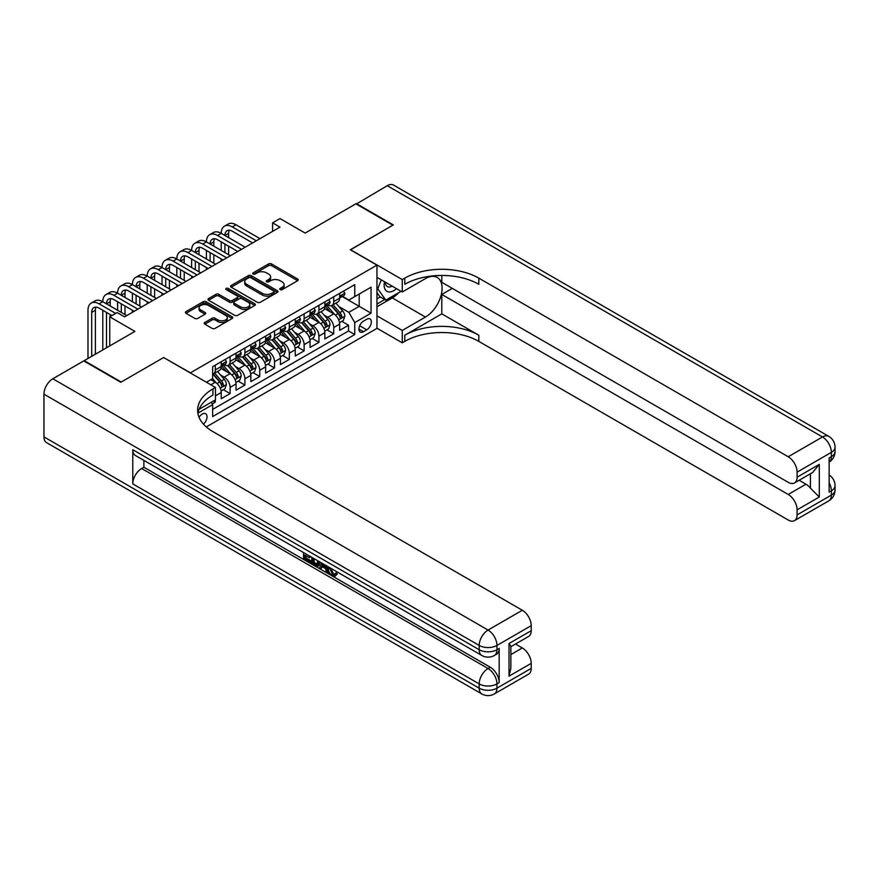<?xml version="1.0" encoding="UTF-8"?>
<svg xmlns="http://www.w3.org/2000/svg" width="879" height="879" viewBox="0 0 879 879"><rect width="100%" height="100%" fill="white"/><g stroke="black" fill="none" stroke-linecap="round" stroke-linejoin="round"><path stroke-width="1.32" d="M280.192 289.609A1.439 0.835 0 0 0 282.225 289.609L297.662 280.698A2.055 1.187 0 0 0 298.267 279.863A2.055 1.187 0 0 0 297.662 279.017L271.501 263.92A2.055 1.187 0 0 0 268.6 263.92L253.163 272.831A1.439 0.835 0 0 0 252.734 273.424A1.439 0.835 0 0 0 253.163 274.006A1.439 0.835 0 0 0 255.196 274.006L257.195 272.853A6.571 3.802 0 0 1 266.491 272.853L268.677 274.116A6.571 3.802 0 0 1 270.6 276.797A6.571 3.802 0 0 1 268.677 279.478L266.678 280.632A1.439 0.835 0 0 0 266.249 281.225A1.439 0.835 0 0 0 266.678 281.807A1.439 0.835 0 0 0 268.71 281.807L270.71 280.654A6.571 3.802 0 0 1 280.005 280.654L282.181 281.917A6.571 3.802 0 0 1 284.115 284.598A6.571 3.802 0 0 1 282.181 287.279L280.192 288.433A1.439 0.835 0 0 0 279.764 289.026A1.439 0.835 0 0 0 280.192 289.609L280.192 288.433M203.445 424.128A6.702 3.868 120 0 0 206.84 418.316A6.702 3.868 120 0 0 205.631 413.701A6.702 3.868 120 0 0 202.28 414.031A6.702 3.868 120 0 0 199.061 417.338M204.807 322.472A2.055 1.187 0 0 0 204.203 323.318A2.055 1.187 0 0 0 204.807 324.153L212.147 328.394A2.055 1.187 0 0 0 215.058 328.394L232.199 318.495A2.055 1.187 0 0 0 232.803 317.649A2.055 1.187 0 0 0 232.199 316.814L206.049 301.717A2.055 1.187 0 0 0 203.137 301.717L185.985 311.616A2.055 1.187 0 0 0 185.392 312.452A2.055 1.187 0 0 0 185.985 313.287L194.852 318.407A2.055 1.187 0 0 0 197.764 318.407L205.104 314.166A2.055 1.187 0 0 0 205.697 313.331A2.055 1.187 0 0 0 205.104 312.495L200.709 309.957A5.494 3.175 0 0 1 199.093 307.716A5.494 3.175 0 0 1 202.489 304.782A5.494 3.175 0 0 1 208.477 305.463L225.694 315.407A5.494 3.175 0 0 1 227.309 317.649A5.494 3.175 0 0 1 223.914 320.582A5.494 3.175 0 0 1 217.926 319.901L215.058 318.242A2.055 1.187 0 0 0 212.147 318.242L204.807 322.472L204.807 324.153M163.791 357.621L190.435 372.828L376.959 265.139L350.314 249.757L392.88 225.189L355.874 203.818L305.167 233.089L279.994 218.563L272.6 222.837L279.994 227.112L124.554 316.847L117.16 312.572L109.754 316.847L109.754 345.908M163.791 357.445L121.225 382.024L84.219 360.654L134.916 331.383L109.754 316.847M257.338 302.299A2.055 1.187 0 0 0 260.239 302.299L277.39 292.399A2.055 1.187 0 0 0 277.995 291.564A2.055 1.187 0 0 0 277.39 290.718L251.24 275.621A2.055 1.187 0 0 0 248.328 275.621L231.177 285.521A2.055 1.187 0 0 0 230.584 286.356A2.055 1.187 0 0 0 231.177 287.202L257.338 302.299M226.749 289.916A1.439 0.835 0 0 1 228.199 290.125L228.199 288.411L254.8 303.771A2.055 1.187 0 0 1 255.393 304.606A2.055 1.187 0 0 1 254.8 305.442L237.649 315.341A2.055 1.187 0 0 1 234.737 315.341L208.587 300.244L215.926 296.036L215.926 294.333L208.587 298.563A2.055 1.187 0 0 0 207.982 299.409A2.055 1.187 0 0 0 208.587 300.244L208.587 298.563M215.926 296.036A2.055 1.187 0 0 1 218.827 296.036L218.827 294.333A2.055 1.187 0 0 0 215.926 294.333M218.827 294.333L229.441 300.453A2.055 1.187 0 0 0 232.342 300.453L237.209 297.64A2.055 1.187 0 0 0 237.813 296.805A2.055 1.187 0 0 0 237.209 295.97L226.167 289.587A1.439 0.835 0 0 1 225.749 289.004A1.439 0.835 0 0 1 226.639 288.235A1.439 0.835 0 0 1 228.199 288.411M212.235 403.922L215.3 402.153L213.377 401.044M215.454 395.825L221.222 392.495L221.222 398.736L230.111 393.605L223.376 389.716M220.475 374.959L224.189 377.102A8.372 4.835 60 0 1 230.111 387.364L236.033 383.947L236.033 390.188L244.911 385.057L238.176 381.167M235.275 366.411L238.989 368.565A8.372 4.835 60 0 1 244.911 378.816L250.834 375.399L250.834 381.64L259.723 376.509L252.976 372.619M250.075 357.863L253.8 360.016A8.372 4.835 60 0 1 259.723 370.268L265.634 366.851L265.634 373.092L274.523 367.96L267.787 364.071M264.887 349.326L268.6 351.468A8.372 4.835 60 0 1 274.523 361.719L280.445 358.302L280.445 364.543L289.323 359.412L282.588 355.523M279.687 340.777L283.401 342.92A8.372 4.835 60 0 1 289.323 353.171L295.245 349.754L295.245 355.995L304.134 350.864L297.388 346.974M294.487 332.229L298.212 334.372A8.372 4.835 60 0 1 304.134 344.634L310.045 341.206L310.045 347.447L318.934 342.327L312.199 338.437M309.298 323.681L313.012 325.823A8.372 4.835 60 0 1 318.934 336.086L324.856 332.669L324.856 338.898L333.734 333.778L333.734 327.537A8.372 4.835 -120 0 0 327.812 317.275L324.098 315.132M326.999 329.889L333.734 333.778M221.222 392.495A8.372 4.835 -120 0 0 215.3 382.233L210.861 379.673M236.033 383.947A8.372 4.835 -120 0 0 230.111 373.685L220.959 368.4M250.834 375.399A8.372 4.835 -120 0 0 244.911 365.137L235.759 359.852M265.634 366.851A8.372 4.835 -120 0 0 259.723 356.599L250.559 351.303M280.445 358.302A8.372 4.835 -120 0 0 274.523 348.051L265.37 342.766M295.245 349.754A8.372 4.835 -120 0 0 289.323 339.503L280.17 334.218M310.045 341.206A8.372 4.835 -120 0 0 304.134 330.954L294.97 325.669M324.856 332.669A8.372 4.835 -120 0 0 318.934 322.406L309.782 317.121M366.752 319.242L363.488 321.121A6.494 3.747 120 0 0 359.258 326.845A6.494 3.747 120 0 0 360.247 332.042A6.494 3.747 120 0 0 363.488 331.724L366.752 329.845A6.494 3.747 120 0 0 370.993 324.12A6.494 3.747 120 0 0 369.993 318.923A6.494 3.747 120 0 0 366.752 319.242M206.279 426.93L376.959 328.394L376.959 265.139M211.268 402.252L212.641 404.626L212.641 416.591L354.753 334.547L354.753 322.582L348.842 312.32L338.898 306.584M212.641 404.626L197.918 413.13M206.422 382.233L212.641 378.64L212.641 366.675L354.753 284.631L354.753 296.597L371.048 287.191L371.048 313.177L354.753 322.582M224.112 364.752L224.189 364.796A8.372 4.835 60 0 0 228.375 365.214L234.297 361.796A8.372 4.835 -120 0 0 236.033 357.962L236.033 353.171M238.912 356.204L238.989 356.248A8.372 4.835 60 0 0 243.175 356.665L249.098 353.248A8.372 4.835 -120 0 0 250.834 349.413L250.834 344.623M253.723 347.655L253.8 347.71A8.372 4.835 60 0 0 257.986 348.117L263.909 344.7A8.372 4.835 -120 0 0 265.634 340.865L265.634 336.086M268.524 339.118L268.6 339.162A8.372 4.835 60 0 0 272.787 339.569L278.709 336.152A8.372 4.835 -120 0 0 280.445 332.317L280.445 327.537M283.324 330.57L283.401 330.614A8.372 4.835 60 0 0 287.587 331.031L293.509 327.603A8.372 4.835 -120 0 0 295.245 323.769L295.245 318.989M298.135 322.022L298.212 322.066A8.372 4.835 60 0 0 302.398 322.483L308.32 319.066A8.372 4.835 -120 0 0 310.045 315.231L310.045 310.441M312.935 313.473L313.012 313.517A8.372 4.835 60 0 0 317.198 313.935L323.12 310.518A8.372 4.835 -120 0 0 324.856 306.683L324.856 301.893M212.641 409.416L348.545 330.954L348.545 325.23L339.657 330.35L339.657 324.12A8.372 4.835 -120 0 0 333.734 313.858L324.582 308.573M327.735 304.925L327.812 304.969A8.372 4.835 -120 0 0 331.998 305.387A8.372 4.835 -120 0 0 333.734 301.552L333.734 296.761M331.998 305.387L337.921 301.969A8.372 4.835 -120 0 0 339.657 298.135L339.657 293.344M215.3 365.137L215.3 369.927A8.372 4.835 60 0 1 213.575 373.762A8.372 4.835 60 0 1 212.641 374.102M213.575 373.762L219.497 370.345A8.372 4.835 -120 0 0 221.222 366.51L221.222 361.719M230.111 356.599L230.111 361.379A8.372 4.835 60 0 1 228.375 365.214M244.911 348.051L244.911 352.831A8.372 4.835 60 0 1 243.175 356.665M259.723 339.503L259.723 344.282A8.372 4.835 60 0 1 257.986 348.117M274.523 330.954L274.523 335.745A8.372 4.835 60 0 1 272.787 339.569M289.323 322.406L289.323 327.197A8.372 4.835 60 0 1 287.587 331.031M304.134 313.858L304.134 318.648A8.372 4.835 60 0 1 302.398 322.483M318.934 305.31L318.934 310.1A8.372 4.835 60 0 1 317.198 313.935M318.934 336.086L318.934 342.327M304.134 344.634L304.134 350.864M289.323 353.171L289.323 359.412M274.523 361.719L274.523 367.96M259.723 370.268L259.723 376.509M244.911 378.816L244.911 385.057M230.111 387.364L230.111 393.605M215.3 399.923L215.3 402.153M348.842 312.32L359.203 306.342L359.203 294.026L371.048 287.191M342.25 296.553L371.048 313.177M342.546 296.377L348.842 300.014L354.753 296.597M272.6 222.837L272.6 231.386M341.81 321.34L348.545 325.23M348.545 330.954L354.753 334.547M280.764 289.817L282.181 288.993A6.571 3.802 0 0 0 284.115 286.312L284.115 284.598M270.6 276.797L270.6 278.5A6.571 3.802 0 0 1 268.677 281.192L267.249 282.016M297.629 280.709L271.501 265.623A2.055 1.187 0 0 0 268.6 265.623L253.734 274.204M277.368 292.41L251.24 277.335A2.055 1.187 0 0 0 248.328 277.335L231.21 287.213M273.754 292.147A1.439 0.835 0 0 0 274.182 291.564A1.439 0.835 0 0 0 273.754 290.971L250.801 277.72A1.439 0.835 0 0 0 248.768 277.72L246.658 278.94A6.571 3.802 0 0 0 244.736 281.621A6.571 3.802 0 0 0 246.658 284.302L262.349 293.366A6.571 3.802 0 0 0 271.655 293.366L273.754 292.147L273.754 293.861A1.439 0.835 0 0 0 274.182 293.267L274.182 291.564M244.736 281.621L244.736 283.324A6.571 3.802 0 0 0 246.658 286.016L246.658 284.302M273.754 293.861L271.655 295.069A6.571 3.802 0 0 1 262.349 295.069L246.658 286.016M218.827 296.036L229.441 302.167A2.055 1.187 0 0 0 232.342 302.167L237.209 299.354A2.055 1.187 0 0 0 237.813 298.508L237.813 296.805M228.199 290.125L254.767 305.463M240.45 306.804A5.494 3.175 0 0 0 246.439 307.496A5.494 3.175 0 0 0 249.834 304.563A5.494 3.175 0 0 0 248.219 302.321L242.154 298.816A2.055 1.187 0 0 0 239.242 298.816L234.374 301.629A2.055 1.187 0 0 0 233.781 302.464A2.055 1.187 0 0 0 234.374 303.31L240.45 306.804L240.45 308.518A5.494 3.175 0 0 0 246.439 309.21A5.494 3.175 0 0 0 249.834 306.277L249.834 304.563M233.781 302.464L233.781 304.178A2.055 1.187 0 0 0 234.374 305.013L234.374 303.31M240.45 308.518L234.374 305.013M227.309 317.649L227.309 319.363A5.494 3.175 0 0 1 223.914 322.296A5.494 3.175 0 0 1 217.926 321.604L215.058 319.945A2.055 1.187 0 0 0 212.147 319.945L204.84 324.175M199.093 307.716L199.093 309.419A5.494 3.175 0 0 0 200.709 311.66L200.709 309.957M205.104 312.495L205.104 314.166L200.709 311.66M232.177 318.506L206.049 303.42A2.055 1.187 0 0 0 203.137 303.42L186.018 313.309M339.536 322.648L343.359 320.439L344.843 316.165A5.549 3.208 -120 0 0 342.678 310.957L335.91 303.123M334.558 314.396L326.834 305.452M330.163 311.792L325.669 306.595A13.295 7.68 -120 0 0 325.263 306.134M331.251 305.683L338.085 313.605A5.549 3.208 60 0 1 340.063 317.429C340.898 318.55 341.491 318.198 341.843 316.407A5.549 3.208 -120 0 0 339.865 312.583L333.097 304.749M331.647 305.562L338.997 314.067A2.824 1.637 60 0 1 339.712 315.176L341.843 316.407M340.063 317.429L340.47 318.088M343.579 291.081L344.843 293.256A5.549 3.208 60 0 1 343.689 295.718L340.876 297.344A5.549 3.208 -120 0 0 341.843 296.058L341.722 295.575M87.988 358.478L87.988 310.265A15.701 9.065 60 0 1 91.24 303.079L94.943 300.948A15.701 9.065 60 0 1 102.799 301.728A15.701 9.065 60 0 1 106.051 294.531L109.743 292.399A15.701 9.065 60 0 1 117.599 293.179A15.701 9.065 60 0 1 120.852 285.983L124.554 283.851A15.701 9.065 60 0 1 132.399 284.631A15.701 9.065 60 0 1 135.652 277.445L139.354 275.303A15.701 9.065 60 0 1 147.211 276.083A15.701 9.065 60 0 1 150.463 268.897L154.166 266.755A15.701 9.065 60 0 1 162.011 267.535A15.701 9.065 60 0 1 165.263 260.349L168.966 258.206A15.701 9.065 60 0 1 176.811 258.986A15.701 9.065 60 0 1 180.063 251.801L183.766 249.658A15.701 9.065 60 0 1 191.622 250.438A15.701 9.065 60 0 1 194.874 243.252L198.577 241.121A15.701 9.065 60 0 1 206.422 241.89A15.701 9.065 60 0 1 209.674 234.704L213.377 232.572A15.701 9.065 60 0 1 221.222 233.342A15.701 9.065 60 0 1 224.475 226.156L228.177 224.024A15.701 9.065 60 0 1 236.033 224.804L260.008 238.648M224.475 226.156A15.701 9.065 60 0 1 232.331 226.936L256.316 240.78M339.843 297.596L339.865 297.596A5.549 3.208 -120 0 0 340.876 297.344M341.129 295.652L341.843 296.058C341.491 295.223 340.898 295.564 340.063 297.091A5.549 3.208 60 0 1 339.657 297.871M252.614 242.923L232.331 231.21A10.471 6.043 -120 0 0 227.101 230.694A10.471 6.043 -120 0 0 224.925 235.484L228.628 233.353L228.628 237.616M229.287 230.21A10.471 6.043 -120 0 0 228.628 233.353M224.925 244.032L224.925 252.581M228.628 246.164L228.628 254.712M221.222 261.041L221.222 258.986M221.222 250.438L221.222 241.89M384.541 281.73A13.614 7.856 120 0 0 388.957 291.949A13.614 7.856 120 0 0 396.484 288.631M385.431 282.247A9.317 5.384 120 0 0 387.353 286.598A9.317 5.384 120 0 0 388.716 287.026A9.317 5.384 120 0 0 392.089 286.093M401.099 291.301L385.771 300.146L379.849 296.717L376.959 292.608M385.771 300.146L377.783 288.773L381.255 279.841M376.959 288.301L377.783 288.773M356.314 204.071L387.254 185.7L822.491 436.973A12.559 7.252 120 0 1 828.765 436.358A12.559 12.559 0 0 1 835.05 447.235A12.559 7.252 180 0 1 831.369 452.366L797.099 472.144A12.559 7.252 -120 0 0 788.221 456.761L822.491 436.973A12.559 7.252 60 0 1 831.369 452.366L831.369 456.64L829.15 457.915L829.15 492.108L831.369 490.823L831.369 495.097A12.559 7.252 60 0 1 828.765 500.854L794.495 520.632A12.559 7.252 -120 0 0 797.099 514.885L831.369 495.097A12.559 7.252 0 0 0 835.05 489.966A12.559 12.559 0 0 1 828.765 500.854M356.314 203.565L393.32 224.925L350.468 249.845M376.959 315.825L402.274 330.438L425.447 317.066A23.557 13.603 120 0 0 440.829 296.311A23.557 13.603 120 0 0 437.226 277.434A23.557 13.603 120 0 0 425.447 278.599L402.274 291.982L402.274 279.588L404.79 278.138A52.344 30.216 180 0 1 478.813 278.138L788.221 456.761M402.274 330.438L402.274 342.832L404.79 341.382A52.344 30.216 180 0 1 478.813 341.382L788.221 520.016A12.559 7.252 -120 0 0 794.495 520.632M441.807 313.858L404.79 335.229A52.344 30.216 180 0 1 478.813 335.229L441.807 313.858L441.807 294.454L452.311 288.389M441.807 275.435L441.807 282.324L788.221 482.318A12.559 7.252 -120 0 0 794.495 482.945A12.559 7.252 -120 0 0 797.099 477.187L819.305 464.376L819.305 497.02L810.427 488.142L810.427 473.748M819.305 497.02L797.099 509.842L797.099 514.885M797.099 509.842A12.559 7.252 -120 0 0 788.221 494.459L805.977 484.197A12.559 7.252 60 0 1 810.427 488.142M441.807 294.454L788.221 494.459M387.254 185.7A12.559 7.252 -60 0 1 393.528 185.073L828.765 436.358M376.959 277.368L402.274 291.982M350.468 249.669L402.274 279.588M376.959 328.219L402.274 342.832M797.099 472.144L797.099 477.187M799.154 480.253L805.977 484.197M404.79 278.138L404.79 284.291A52.344 30.216 180 0 1 478.813 284.291L478.813 278.138M794.495 482.945L812.657 472.452L819.305 464.376M398.813 292.608A23.557 13.603 -60 0 1 392.287 297.915L376.959 306.771M376.959 304.035L384.738 299.541M376.959 298.904L380.299 296.981M330.801 568.241L333.548 573.987L334.58 574.339M329.735 567.68L332.372 574.668L334.097 574.877L336.042 572.855L337.294 573.91L335.075 576.25L332.482 575.921C329.757 574.064 328.383 571.493 328.372 568.208L328.471 566.944M322.494 566.867L320.736 568.999L319.407 568.241L321.648 563.01M327.285 566.263L329.054 572.438L327.878 573.119L326.548 572.361L325.538 568.614L321.747 566.428L320.736 568.999M305.98 555.748L305.98 557.934L311.221 560.956L311.221 562.142L310.034 562.824L303.541 559.077L303.541 552.55M310.65 556.66L309.463 557.758L304.793 555.067L304.793 558.615L305.98 557.934M132.773 449.718L479.187 649.713A12.559 7.252 120 0 0 481.791 655.459L135.377 455.465A12.559 7.252 -60 0 1 132.773 449.718L132.773 483.9A12.559 7.252 -60 0 1 141.651 468.518L143.881 467.232L490.284 667.238A12.559 7.252 60 0 1 499.173 682.62L499.173 648.427A12.559 7.252 60 0 1 496.569 654.185L494.35 655.459A12.559 7.252 -120 0 0 496.954 649.713L499.173 648.427M143.881 467.232L143.881 460.376M320.209 562.175L318.989 565.538L317.802 566.219L311.737 563.813L311.737 557.286M120.786 382.277L163.637 357.533L215.454 387.452L212.938 388.903A52.344 30.216 -0 0 0 197.61 410.273A52.344 30.216 -0 0 0 212.938 431.633L522.335 610.268A12.559 7.252 60 0 1 531.224 625.65L496.954 645.439L496.954 649.713A12.559 7.252 -0 0 1 479.187 649.713L479.187 645.439L43.95 394.155A12.559 7.252 -60 0 1 52.828 378.772L83.769 360.906L120.786 382.277M215.454 387.452L215.454 399.846L199.083 409.295M509.018 643.516L510.853 646.296L510.853 668.26L509.018 676.171L509.018 643.516L531.224 630.693L531.224 625.65M531.224 630.693A12.559 7.252 60 0 1 528.62 636.451L510.853 646.702M43.95 436.896L479.187 688.169A12.559 7.252 120 0 0 481.791 693.927L46.554 442.642A12.559 7.252 -60 0 1 43.95 436.896L43.95 394.155M515.512 644.021L522.335 647.966A12.559 7.252 60 0 1 531.224 663.348L509.018 676.171M499.173 682.62L496.954 683.906L496.954 688.169L531.224 668.392L531.224 663.348M531.224 668.392A12.559 7.252 60 0 1 528.62 674.138L494.35 693.927A12.559 7.252 -120 0 0 496.954 688.169A12.559 7.252 -0 0 1 479.187 688.169L479.187 683.906L132.773 483.9M212.938 388.903L212.938 395.056A52.344 30.216 -0 0 0 197.874 413.35M304.793 558.615L310.034 561.637L311.221 560.956M310.034 561.637L310.034 562.824M304.793 553.276L309.99 556.275M309.463 556.572L309.463 557.758M318.934 561.439L317.802 566.219M312.99 558.011L312.99 563.351L316.923 564.889L317.682 560.725M319.033 562.835L320.187 562.164M314.177 558.692L314.177 562.67L318.11 564.208M312.99 563.351L314.177 562.67M314.825 564.406L316.011 563.725M325.637 565.307L327.878 573.119M322.824 563.692L322.121 565.461L325.153 567.219L324.461 564.626M323.571 564.12L323.307 564.779L324.725 565.593M322.121 565.461L323.307 564.779M332.372 574.668L333.548 573.987M329.625 568.922L330.757 568.263M334.855 573.537L336.108 574.591L337.294 573.91M336.108 574.591L335.075 576.25M324.725 331.196L328.559 328.988L330.032 324.714A5.549 3.208 -120 0 0 327.878 319.506L321.11 311.671M319.758 322.945L312.023 314.001M315.352 320.341L310.869 315.143A13.295 7.68 -120 0 0 310.463 314.682M316.44 314.232L323.285 322.153A5.549 3.208 60 0 1 325.263 325.977C326.098 327.087 326.691 326.746 327.043 324.955A5.549 3.208 -120 0 0 325.065 321.132L318.297 313.298M316.847 314.1L324.197 322.615A2.824 1.637 60 0 1 324.911 323.725L327.043 324.955M325.263 325.977L325.669 326.636M309.924 339.744L313.748 337.536L315.231 333.262A5.549 3.208 -120 0 0 313.067 328.054L306.31 320.22M304.947 331.493L297.223 322.549M300.552 328.889L296.069 323.692A13.295 7.68 -120 0 0 295.652 323.23M301.64 322.78L308.485 330.702A5.549 3.208 60 0 1 310.463 334.525C311.298 335.635 311.88 335.295 312.232 333.493A5.549 3.208 -120 0 0 310.254 329.68L303.497 321.846M302.046 322.648L309.397 331.163A2.824 1.637 60 0 1 310.111 332.273L312.232 333.493M310.463 334.525L310.858 335.185M295.124 348.293L298.948 346.084L300.431 341.81A5.549 3.208 -120 0 0 298.267 336.602L291.498 328.768M290.147 340.041L282.423 331.086M285.752 337.437L281.258 332.24A13.295 7.68 -120 0 0 280.851 331.779M286.84 331.328L293.674 339.25A5.549 3.208 60 0 1 295.652 343.074C296.487 344.183 297.08 343.843 297.432 342.041A5.549 3.208 -120 0 0 295.454 338.217L288.686 330.394M287.235 331.196L294.586 339.712A2.824 1.637 60 0 1 295.3 340.81L297.432 342.041M295.652 343.074L296.058 343.733M280.313 356.841L284.148 354.633L285.62 350.358A5.549 3.208 -120 0 0 283.467 345.15L276.698 337.316M275.347 348.589L267.612 339.635M270.941 345.985L266.458 340.788A13.295 7.68 -120 0 0 266.04 340.327M272.029 339.876L278.874 347.798A5.549 3.208 60 0 1 280.851 351.622C281.687 352.732 282.28 352.391 282.631 350.589A5.549 3.208 -120 0 0 280.654 346.765L273.885 338.942M272.435 339.744L279.786 348.26A2.824 1.637 60 0 1 280.5 349.359L282.631 350.589M280.851 351.622L281.258 352.27M328.779 299.629L330.032 301.805A5.549 3.208 60 0 1 328.889 304.266L326.076 305.881A5.549 3.208 -120 0 0 327.043 304.606L326.922 304.112M209.674 234.704A15.701 9.065 60 0 1 217.531 235.484L221.222 233.342L245.208 247.197M217.531 235.484L241.505 249.328M325.043 306.145L325.065 306.145A5.549 3.208 -120 0 0 326.076 305.881M326.329 304.2L327.043 304.606C326.691 303.771 326.098 304.112 325.263 305.639A5.549 3.208 60 0 1 324.856 306.419M237.802 251.471L217.531 239.758A10.471 6.043 -120 0 0 212.289 239.242A10.471 6.043 -120 0 0 210.125 244.032L213.828 241.89L213.828 246.164M214.476 238.758A10.471 6.043 -120 0 0 213.828 241.89M210.125 252.581L210.125 261.129M213.828 254.712L213.828 263.26M206.422 269.589L206.422 267.535M206.422 258.986L206.422 250.438M313.979 308.177L315.231 310.353A5.549 3.208 60 0 1 314.078 312.814L311.265 314.429A5.549 3.208 -120 0 0 312.232 313.155L312.122 312.66M194.874 243.252A15.701 9.065 60 0 1 202.719 244.032L206.422 241.89L230.408 255.745M202.719 244.032L226.705 257.877M310.232 314.693L310.254 314.693A5.549 3.208 -120 0 0 311.265 314.429M311.518 312.737L312.232 313.155C311.891 312.32 311.298 312.66 310.463 314.177A5.549 3.208 60 0 1 310.045 314.968M223.002 260.008L202.719 248.307A10.471 6.043 -120 0 0 197.489 247.79A10.471 6.043 -120 0 0 195.325 252.581L199.017 250.438L199.017 254.712M199.676 247.307A10.471 6.043 -120 0 0 199.017 250.438M195.325 261.129L195.325 269.666M199.017 263.26L199.017 271.809M191.622 278.138L191.622 276.083M191.622 267.535L191.622 258.986M299.168 316.726L300.431 318.901A5.549 3.208 60 0 1 299.278 321.351L296.465 322.978A5.549 3.208 -120 0 0 297.432 321.703L297.311 321.209M180.063 251.801A15.701 9.065 60 0 1 187.919 252.581L191.622 250.438L215.597 264.282M187.919 252.581L211.905 266.425M295.432 323.241L295.454 323.241A5.549 3.208 -120 0 0 296.465 322.978M296.717 321.285L297.432 321.703C297.08 320.868 296.487 321.209 295.652 322.725A5.549 3.208 60 0 1 295.245 323.516M208.202 268.556L187.919 256.855A10.471 6.043 -120 0 0 182.689 256.327A10.471 6.043 -120 0 0 180.514 261.129L184.216 258.986L184.216 263.26M184.876 255.855A10.471 6.043 -120 0 0 184.216 258.986M180.514 269.666L180.514 278.214M184.216 271.809L184.216 280.357M176.811 286.675L176.811 284.631M176.811 276.083L176.811 267.535M284.367 325.274L285.62 327.449A5.549 3.208 60 0 1 284.477 329.9L281.665 331.526A5.549 3.208 -120 0 0 282.631 330.251L282.511 329.757M165.263 260.349A15.701 9.065 60 0 1 173.119 261.129L176.811 258.986L200.797 272.831M173.119 261.129L197.094 274.973M280.632 331.79L280.654 331.79A5.549 3.208 -120 0 0 281.665 331.526M281.917 329.834L282.631 330.251C282.28 329.416 281.687 329.757 280.851 331.273A5.549 3.208 60 0 1 280.445 332.064M193.391 277.105L173.119 265.403A10.471 6.043 -120 0 0 167.878 264.876A10.471 6.043 -120 0 0 165.713 269.666L169.416 267.535L169.416 271.809M170.065 264.392A10.471 6.043 -120 0 0 169.416 267.535M165.713 278.214L165.713 286.763M169.416 280.357L169.416 288.905M162.011 295.223L162.011 293.179M162.011 284.631L162.011 276.083M265.513 365.389L269.337 363.181L270.82 358.907A5.549 3.208 -120 0 0 268.655 353.688L261.898 345.865M260.536 357.138L252.811 348.183M256.141 354.534L251.658 349.337A13.295 7.68 -120 0 0 251.24 348.875M257.228 348.425L264.074 356.347A5.549 3.208 60 0 1 266.051 360.159C266.886 361.28 267.469 360.939 267.82 359.137A5.549 3.208 -120 0 0 265.843 355.314L259.085 347.491M257.635 348.293L264.986 356.808A2.824 1.637 60 0 1 265.689 357.907L267.82 359.137M266.051 360.159L266.447 360.819M269.556 333.811L270.82 335.998A5.549 3.208 60 0 1 269.666 338.448L266.853 340.074A5.549 3.208 -120 0 0 267.82 338.8L267.71 338.305M150.463 268.897A15.701 9.065 60 0 1 158.308 269.666L162.011 267.535L185.996 281.379M158.308 269.666L182.294 283.521M265.821 340.338L265.843 340.338A5.549 3.208 -120 0 0 266.853 340.074M267.106 338.382L267.82 338.8C267.48 337.965 266.886 338.305 266.051 339.821A5.549 3.208 60 0 1 265.634 340.612M178.591 285.653L158.308 273.94A10.471 6.043 -120 0 0 153.078 273.424A10.471 6.043 -120 0 0 150.913 278.214L154.605 276.083L154.605 280.357M155.264 272.94A10.471 6.043 -120 0 0 154.605 276.083M150.913 286.763L150.913 295.311M154.605 288.905L154.605 297.454M147.211 303.771L147.211 301.728M147.211 293.179L147.211 284.631M250.713 373.927L254.536 371.718L256.02 367.444A5.549 3.208 -120 0 0 253.855 362.236L247.087 354.413M245.735 365.686L238 356.731M241.34 363.082L236.847 357.885A13.295 7.68 -120 0 0 236.44 357.423M242.428 356.973L249.262 364.884A5.549 3.208 60 0 1 251.24 368.708C252.075 369.828 252.669 369.488 253.02 367.686A5.549 3.208 -120 0 0 251.042 363.862L244.274 356.028M242.824 356.841L250.174 365.345A2.824 1.637 60 0 1 250.889 366.455L253.02 367.686M251.24 368.708L251.647 369.367M254.756 342.36L256.02 344.546A5.549 3.208 60 0 1 254.866 346.996L252.053 348.622A5.549 3.208 -120 0 0 253.02 347.348L252.899 346.853M135.652 277.445A15.701 9.065 60 0 1 143.508 278.214L147.211 276.083L171.185 289.927M143.508 278.214L167.493 292.07M251.02 348.886L251.042 348.886A5.549 3.208 -120 0 0 252.053 348.622M252.306 346.93L253.02 347.348C252.669 346.513 252.075 346.853 251.24 348.37A5.549 3.208 60 0 1 250.834 349.161M163.791 294.201L143.508 282.489A10.471 6.043 -120 0 0 138.278 281.972A10.471 6.043 -120 0 0 136.102 286.763L139.805 284.631L139.805 288.905M140.464 281.489A10.471 6.043 -120 0 0 139.805 284.631M136.102 295.311L136.102 303.859M139.805 297.454L139.805 305.991M132.399 312.32L132.399 310.265M132.399 301.728L132.399 293.179M235.902 382.475L239.736 380.266L241.209 375.992A5.549 3.208 -120 0 0 239.055 370.784L232.287 362.95M230.935 374.234L223.2 365.279M226.529 371.619L222.046 366.433A13.295 7.68 -120 0 0 221.629 365.961M227.617 365.51L234.462 373.432A5.549 3.208 60 0 1 236.44 377.256C237.275 378.377 237.868 378.036 238.22 376.234A5.549 3.208 -120 0 0 236.242 372.41L229.474 364.576M228.024 365.389L235.374 373.894A2.824 1.637 60 0 1 236.088 375.003L238.22 376.234M236.44 377.256L236.847 377.915M239.956 350.908L241.209 353.094A5.549 3.208 60 0 1 240.066 355.545L237.253 357.171A5.549 3.208 -120 0 0 238.22 355.885L238.099 355.402M120.852 285.983A15.701 9.065 60 0 1 128.708 286.763L132.399 284.631L156.385 298.475M128.708 286.763L152.682 300.607M236.22 357.423L236.242 357.423A5.549 3.208 -120 0 0 237.253 357.171M237.495 355.479L238.22 355.885C237.868 355.05 237.275 355.402 236.44 356.918A5.549 3.208 60 0 1 236.033 357.709M148.98 302.75L128.708 291.037A10.471 6.043 -120 0 0 123.467 290.52A10.471 6.043 -120 0 0 121.302 295.311L125.005 293.179L125.005 297.454M125.653 290.037A10.471 6.043 -120 0 0 125.005 293.179M121.302 303.859L121.302 312.408M125.005 305.991L125.005 314.539M117.599 310.265L117.599 301.728M221.101 391.023L224.925 388.815L226.408 384.541A5.549 3.208 -120 0 0 224.244 379.332L217.487 371.498M216.124 382.772L212.586 378.673M211.729 380.167L211.158 379.508M212.817 374.058L219.662 381.98A5.549 3.208 60 0 1 221.64 385.804C222.475 386.925 223.057 386.584 223.409 384.782A5.549 3.208 -120 0 0 221.431 380.959L214.674 373.125M213.223 373.938L220.574 382.442A2.824 1.637 60 0 1 221.277 383.552L223.409 384.782M221.64 385.804L222.035 386.463M225.145 359.456L226.408 361.632A5.549 3.208 60 0 1 225.255 364.093L222.442 365.719A5.549 3.208 -120 0 0 223.409 364.433L223.299 363.95M106.051 294.531A15.701 9.065 60 0 1 113.896 295.311L117.599 293.179L141.585 307.024M113.896 295.311L137.882 309.155M221.409 365.972L221.431 365.972A5.549 3.208 -120 0 0 222.442 365.719M222.695 364.027L223.409 364.433C223.068 363.598 222.475 363.939 221.64 365.466A5.549 3.208 60 0 1 221.222 366.257M134.179 311.298L113.896 299.585A10.471 6.043 -120 0 0 108.666 299.069A10.471 6.043 -120 0 0 106.502 303.859L110.194 301.728L110.194 305.991M110.853 298.585A10.471 6.043 -120 0 0 110.194 301.728M106.502 312.408L106.502 347.787M110.194 314.539L110.194 316.594M102.799 349.93L102.799 310.265M91.24 303.079A15.701 9.065 60 0 1 99.096 303.859L102.799 301.728L126.774 315.572M99.096 303.859L115.676 313.429M111.974 315.572L99.096 308.133A10.471 6.043 -120 0 0 93.855 307.617A10.471 6.043 -120 0 0 91.691 312.408L91.691 356.336M96.053 307.134A10.471 6.043 -120 0 0 95.393 310.265L95.393 354.204M210.861 384.804L215.3 382.233M224.189 377.102L230.111 373.685M238.989 368.565L244.911 365.137M253.8 360.016L259.723 356.599M268.6 351.468L274.523 348.051M283.401 342.92L289.323 339.503M298.212 334.372L304.134 330.954M313.012 325.823L318.934 322.406M327.812 317.275L333.734 313.858M333.734 301.552L339.657 298.135M215.3 369.927L221.222 366.51M230.111 361.379L236.033 357.962M244.911 352.831L250.834 349.413M259.723 344.282L265.634 340.865M274.523 335.745L280.445 332.317M289.323 327.197L295.245 323.769M304.134 318.648L310.045 315.231M318.934 310.1L324.856 306.683M333.734 327.537L339.657 324.12M359.654 325.746L366.752 329.845M358.907 329.076L363.488 331.724M282.181 288.993L282.181 287.279M266.678 281.807L266.678 280.632M268.677 281.192L268.677 279.478M253.163 274.006L253.163 272.831M268.6 265.623L268.6 263.92M271.501 265.623L271.501 263.92M297.662 280.698L297.662 279.017M231.177 287.202L231.177 285.521M248.328 277.335L248.328 275.621M251.24 277.335L251.24 275.621M277.39 292.399L277.39 290.718M262.349 295.069L262.349 293.366M271.655 295.069L271.655 293.366M229.441 302.167L229.441 300.453M232.342 302.167L232.342 300.453M237.209 299.354L237.209 297.64M254.8 305.442L254.8 303.771M212.147 319.945L212.147 318.242M215.058 319.945L215.058 318.242M217.926 321.604L217.926 319.901M185.985 313.287L185.985 311.616M203.137 303.42L203.137 301.717M206.049 303.42L206.049 301.717M232.199 318.495L232.199 316.814M338.69 319.802L344.799 316.275M339.865 312.583L342.678 310.957M335.448 315.132L338.085 313.605M344.799 293.201L339.657 296.168M236.033 224.804L232.331 226.936M404.79 335.229L404.79 341.382M478.813 335.229L478.813 341.382M829.15 482.758A12.559 7.252 60 0 1 831.369 490.823A12.559 7.252 180 0 0 835.05 485.691A12.559 12.559 0 0 0 829.15 475.045M831.369 456.64A12.559 7.252 60 0 1 829.15 462.134A12.559 12.559 0 0 0 835.05 451.509A12.559 7.252 0 0 1 831.369 456.64M392.287 297.915L425.447 317.066M52.828 378.772L488.065 630.056L522.335 610.268M141.651 468.518L488.065 668.512L490.284 667.238M510.853 654.591L522.335 647.966M488.065 630.056A12.559 7.252 120 0 0 479.187 645.439A12.559 7.252 180 0 0 496.954 645.439A12.559 7.252 -120 0 0 488.065 630.056M488.065 668.512A12.559 7.252 120 0 0 479.187 683.906A12.559 7.252 180 0 0 496.954 683.906A12.559 7.252 -120 0 0 488.065 668.512M323.879 328.35L329.999 324.823M325.065 321.132L327.878 319.506M320.637 323.681L323.285 322.153M309.078 336.899L315.198 333.372M310.254 329.68L313.067 328.054M305.837 332.229L308.485 330.702M294.278 345.447L300.387 341.92M295.454 338.217L298.267 336.602M291.037 340.777L293.674 339.25M279.467 353.995L285.587 350.457M280.654 346.765L283.467 345.15M276.226 349.326L278.874 347.798M329.999 301.739L324.856 304.716M315.198 310.287L310.045 313.265M300.387 318.835L295.245 321.813M285.587 327.384L280.445 330.35M264.667 362.544L270.787 359.006M265.843 355.314L268.655 353.688M261.426 357.874L264.074 356.347M270.787 335.932L265.634 338.898M249.867 371.092L255.976 367.554M251.042 363.862L253.855 362.236M246.614 366.422L249.262 364.884M255.976 344.48L250.834 347.447M235.056 379.629L241.176 376.102M236.242 372.41L239.055 370.784M231.814 374.959L234.462 373.432M241.176 353.028L236.033 355.995M220.255 388.177L226.375 384.65M221.431 380.959L224.244 379.332M217.014 383.508L219.662 381.98M226.375 361.577L221.222 364.543M95.393 310.265L91.691 312.408M835.05 485.691L835.05 489.966M835.05 447.235L835.05 451.509M481.791 655.459A12.559 12.559 0 0 0 494.35 655.459M481.791 693.927A12.559 12.559 0 0 0 494.35 693.927"/></g></svg>
